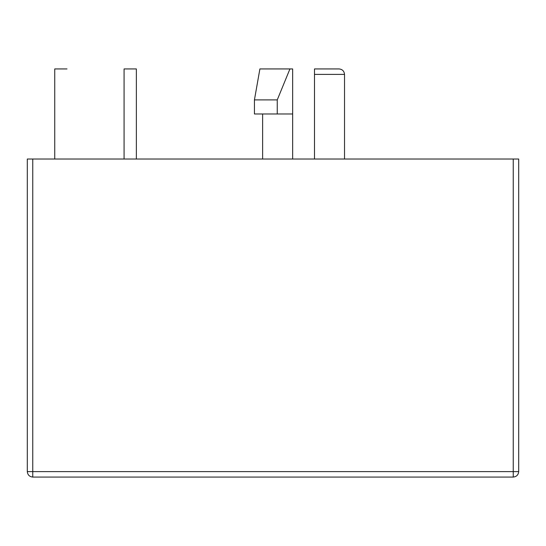 <?xml version="1.0" encoding="UTF-8"?>
<svg xmlns="http://www.w3.org/2000/svg" width="546" height="546" viewBox="0 0 546 546"><rect width="100%" height="100%" fill="white"/><g stroke="black" fill="none" stroke-linecap="round" stroke-linejoin="round"><path stroke-width="0.82" d="M339.066 68.933C342.356 69.281 344.178 71.103 344.526 74.392L344.526 159.023L344.526 74.392L314.496 74.392L314.496 159.023L314.496 68.933L339.066 68.933L314.496 68.933L314.496 74.392L344.526 74.392C344.178 71.103 342.356 69.281 339.066 68.933M27.3 471.608L27.3 159.023L518.7 159.023L518.7 471.608C518.352 474.897 516.53 476.719 513.24 477.067L32.76 477.067C29.47 476.719 27.648 474.897 27.3 471.608L513.24 471.608L513.24 159.023L32.76 159.023L32.76 471.608L32.76 159.023L27.3 159.023L27.3 471.608C27.648 474.897 29.47 476.719 32.76 477.067L32.76 471.608L27.3 471.608M254.504 99.898L277.252 99.898L289.94 68.933L292.656 68.933L292.656 113.978L277.252 113.978L277.252 99.898L254.436 99.898L254.436 113.978L292.656 113.978L292.656 159.023L292.656 68.933L289.94 68.933L277.252 99.898L277.252 113.978M32.76 471.608L32.76 477.067L513.24 477.067L513.24 471.608L32.76 471.608M513.24 471.608L513.24 477.067C516.53 476.719 518.352 474.897 518.7 471.608L513.24 471.608L518.7 471.608L518.7 159.023L513.24 159.023L513.24 471.608M314.496 68.933L314.496 74.392M289.94 68.933L259.896 68.933L254.436 99.898M54.736 68.933L67.022 68.933L54.736 68.933L54.736 159.023M124.079 68.933L136.364 68.933L124.079 68.933L124.079 159.023M136.364 68.933L136.364 159.023L136.364 68.933M262.626 159.023L262.626 113.978"/></g></svg>

